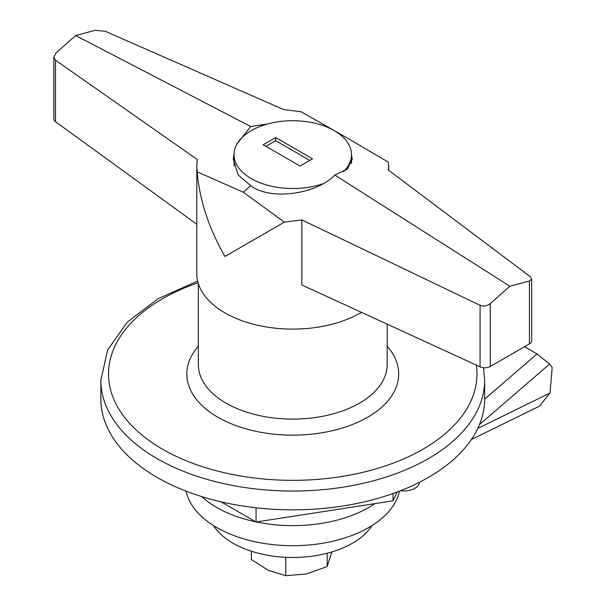 <?xml version="1.0" encoding="UTF-8"?>
<svg xmlns="http://www.w3.org/2000/svg" width="606" height="606" viewBox="0 0 606 606"><rect width="100%" height="100%" fill="white"/><g stroke="black" fill="none" stroke-linecap="round" stroke-linejoin="round"><path stroke-width="0.91" d="M419.375 482.308A15.355 8.863 180 0 1 400.521 490.724M157.068 477.392A191.897 110.792 0 0 0 366.191 501.412A191.897 110.792 0 0 0 484.656 399.051L484.656 380.25A191.897 110.792 180 0 1 366.191 482.611A191.897 110.792 180 0 1 157.068 458.59A191.897 110.792 180 0 1 100.861 380.25L100.861 399.051A191.897 110.792 0 0 0 157.068 477.392M267.723 123.957L250.695 126.502L237.06 143.88M234.34 151.174L233.272 159.28L238.166 174.99L250.695 185.656C269.625 200.541 315.893 194.723 334.823 175.073L347.352 169.051L352.245 159.28L351.48 154.833M301.864 219.887L480.081 305.326C483.626 306.666 487.027 306.091 490.284 303.598L490.284 366.486A7.673 4.431 180 0 1 480.081 366.819L301.864 284.979L301.864 219.887L284.365 222.144L224.909 256.467C208.714 227.977 199.465 199.753 197.177 171.801L196.806 165.968L197.238 159.484L55.487 60.191L55.487 121.685L196.806 224.258M361.487 312.363A95.953 55.396 180 0 1 224.909 312.878A95.953 55.396 180 0 1 196.806 273.707L196.806 165.968M250.695 126.502L75.652 35.549L95.233 30.3L105.436 31.353L283.653 109.603L301.152 111.777L342.201 135.108L388.34 162.113L388.704 165.968L388.272 170.006L530.023 276.487L531.697 278.957L529.447 280.995L509.866 286.237L334.823 175.073M284.365 222.144L243.309 192.208L197.177 171.801M341.125 135.396L342.201 135.108M509.866 286.237L490.284 303.598M243.309 192.208L250.695 185.656M55.487 121.685A7.673 4.431 180 0 1 53.82 118.927L53.82 57.138L56.07 52.911L75.652 35.549M53.82 57.138L55.487 60.191M531.697 278.957L531.697 340.739A7.673 4.431 180 0 1 529.447 343.875L529.447 280.995M490.284 366.486L529.447 343.875M221.099 501.829L256.05 522.008L393.036 500.821L397.112 492.027M256.05 507.798L256.05 522.008M393.036 493.511L393.036 500.821M186.08 491.148A107.467 62.047 0 0 0 292.759 545.703A107.467 62.047 0 0 0 399.437 491.148M477.793 428.419L550.028 393.006L552.18 367.418L549.612 364.047L537.007 353.927L524.516 346.723M201.737 496.587A107.467 62.047 0 0 0 255.808 521.864M256.308 521.971A107.467 62.047 0 0 0 374.872 503.631M471.392 439.532L539.514 406.134L550.028 393.006M213.524 525.576A84.439 48.745 0 0 0 292.759 557.482A84.439 48.745 0 0 0 371.993 525.576M251.369 551.225L251.369 559.58L268.579 570.443L285.79 575.7L306.485 573.927L327.179 566.549L331.876 551.93M327.179 566.549L327.179 553.248M285.79 575.7L285.79 557.315M343.488 171.695A58.721 33.906 0 0 0 351.48 154.628A58.721 33.906 0 0 0 334.277 130.654A58.721 33.906 0 0 0 270.284 123.306A58.721 33.906 0 0 0 234.037 154.628A58.721 33.906 0 0 0 251.232 178.596A58.721 33.906 0 0 0 322.324 183.913M312.567 158.855L275.662 137.547L263.178 144.751L300.084 166.059L312.567 158.855M309.855 160.423L275.662 140.683L275.662 137.547M275.662 140.683L265.89 146.319M198.094 282.737A184.224 106.361 0 0 0 162.491 449.19A184.224 106.361 0 0 0 370.311 470.461A184.224 106.361 0 0 0 476.339 365.1M198.344 283.578L198.344 364.585A94.415 54.51 0 0 0 226 403.126A94.415 54.51 0 0 0 328.891 414.943A94.415 54.51 0 0 0 387.173 364.585L387.173 324.157M387.173 346.253A105.929 61.153 180 0 1 354.995 423.473A105.929 61.153 180 0 1 217.857 417.231A105.929 61.153 180 0 1 198.344 346.253M480.081 366.819L480.081 305.326M537.007 353.927L484.656 399.112M549.612 364.047L479.497 424.564M484.656 380.25L483.512 367.713M197.654 281.048L158.045 298.75L127.351 322.081L107.701 349.821L100.861 380.25M388.704 165.968L388.704 170.331M351.48 163.438L351.48 154.628M234.037 165.832L234.037 154.628"/></g></svg>
